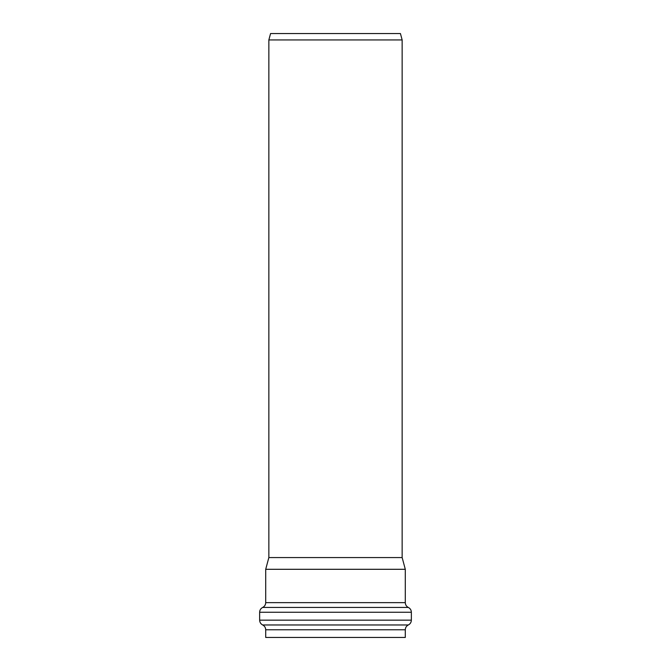 <?xml version="1.0" encoding="UTF-8"?>
<svg xmlns="http://www.w3.org/2000/svg" width="671" height="671" viewBox="0 0 671 671"><rect width="100%" height="100%" fill="white"/><g stroke="black" fill="none" stroke-linecap="round" stroke-linejoin="round"><path stroke-width="1.01" d="M335.5 569.302L405.292 569.302L405.292 602.642L265.708 602.642L265.708 569.302L335.5 569.302M405.292 629.775L265.708 629.775L265.708 637.45L405.292 637.45L405.292 629.775C405.376 627.586 406.391 625.984 408.329 624.969L262.671 624.969C260.742 623.946 259.727 622.344 259.643 620.155L259.643 612.254L411.357 612.254C411.273 610.065 410.258 608.463 408.329 607.448C406.391 606.425 405.376 604.823 405.292 602.642M335.5 557.576L402.147 557.576L402.147 39.941L268.853 39.941L268.853 557.576L335.5 557.576M268.853 39.941L270.564 33.55L400.436 33.55L402.147 39.941M265.708 602.642C265.624 604.823 264.609 606.425 262.671 607.448L408.329 607.448M408.329 624.969C410.258 623.946 411.273 622.344 411.357 620.155L259.643 620.155M265.708 629.775C265.624 627.586 264.609 625.984 262.671 624.969M262.671 607.448C260.742 608.463 259.727 610.065 259.643 612.254M411.357 620.155L411.357 612.254M268.853 557.576L265.708 569.302M402.147 557.576L405.292 569.302"/></g></svg>
